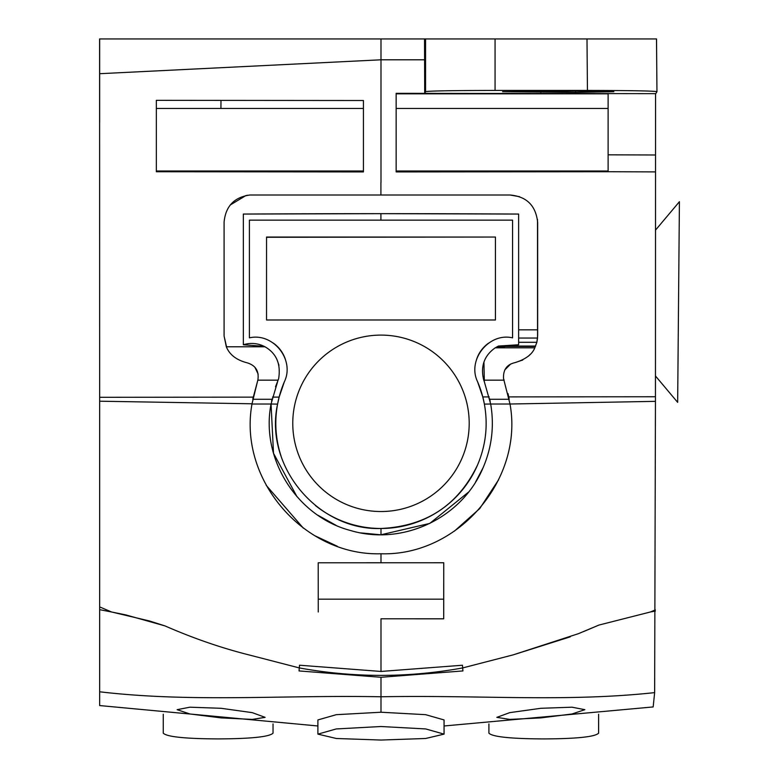 <?xml version="1.0" encoding="UTF-8"?>
<svg xmlns="http://www.w3.org/2000/svg" width="779" height="779" viewBox="0 0 779 779"><rect width="100%" height="100%" fill="white"/><g stroke="black" fill="none" stroke-linecap="round" stroke-linejoin="round"><path stroke-width="1.17" d="M252.863 398.751L257.849 380.162C259.261 371.155 255.658 365.361 247.031 362.78C236.456 360.054 229.552 354.727 226.329 346.782L264.967 346.782C276.477 353.393 281.024 364.066 278.619 378.808L275.523 386.764M278.97 365.244L276.808 359.09M264.13 346.353L243.35 344.766L243.35 214.059L380.989 213.66A23827.984 23827.984 0 0 0 243.35 214.059M264.967 346.782A27.869 27.869 0 0 0 243.35 344.766M518.629 214.059L380.989 213.66A23830.623 23830.623 0 0 1 518.629 214.059L518.629 342.293L518.629 338.047L537.559 338.047L537.5 219.444M483.944 361.972L484.324 381.71L483.759 380.162C480.331 366.451 484.149 355.682 495.201 347.833L518.629 344.756L518.629 342.293L536.848 342.293L537.559 338.047M489.202 396.91L482.785 396.92L477.605 381.788C466.845 359.801 489.027 332.263 512.563 337.852L512.563 220.145L380.989 220.145M257.849 380.162L278.045 380.162L271.053 404.019L277.587 404.106L279.135 397.115L284.335 381.856C295.105 359.762 273.069 332.331 249.407 337.852L249.407 220.145L380.912 220.145L380.912 213.66M522.738 360.025L514.822 362.683C525.533 359.382 532.203 354.435 534.803 347.833L495.201 347.833L498.463 346.051L518.629 344.756M519.505 196.678L509.992 195.003C526.633 196.425 535.855 205.578 537.666 222.463L537.666 335.652L536.887 342.147M484.324 381.71L490.682 404.019L484.382 404.106L482.785 396.92M490.195 401.428L489.621 398.741M488.599 343.14A31.89 31.89 0 0 0 476.29 360.385M484.178 443.602A105.165 105.165 0 0 0 485.862 431.186M315.378 505.513A105.165 105.165 0 0 0 477.634 464.771C485.882 445.208 488.131 424.983 484.382 404.106A105.165 105.165 0 0 0 477.605 381.788M483.759 380.162L504.101 380.162L503.526 378.555C503.088 369.791 506.856 364.504 514.822 362.683M284.335 381.856A105.165 105.165 0 0 0 281.073 456.143M512.563 337.852L512.563 220.145M285.572 360.005A31.89 31.89 0 0 0 273.312 343.101M266.545 237.04L266.535 319.984L495.434 319.984L495.434 237.04L266.545 237.04L266.535 319.984M456.942 468.169A88.212 88.212 0 0 0 425.84 347.356A88.212 88.212 0 0 0 305.027 378.458A88.212 88.212 0 0 0 336.129 499.271A88.212 88.212 0 0 0 456.942 468.169M504.782 369.928L510.654 364.056M495.434 237.04L266.545 237.283M495.434 237.283L495.434 319.984M226.329 346.782L224.089 336.051L226.738 347.687M380.989 534.725L380.989 528.483C317.959 530.781 263.867 466.173 277.587 404.106M257.645 380.824L251.958 404.019L271.053 404.019L273.507 453.281L296.984 496.681M317.91 515.25L336.002 525.299M360.804 532.904L379.957 534.715M224.089 336.051L224.089 222.103C225.618 206.221 234.245 197.184 249.981 195.003L509.992 195.003M503.526 378.555L510.011 404.019L655.451 401.351L654.642 692.619C565.184 702.288 479.679 694.926 380.989 696.777C282.767 694.849 192.462 702.697 99.654 691.791M650.416 611.982L655.334 609.918L650.416 611.982L598.885 625.079L650.407 611.982M498.56 479.854L479.728 508.58L454.342 531.19M380.989 671.449L299.516 665.217L299.292 667.924C353.773 677.866 408.225 677.866 462.668 667.924L462.94 670.933L380.989 677.282L299.039 670.933L299.292 667.924L248.842 654.876L299.292 667.924C353.773 677.866 408.225 677.866 462.668 667.924L513.137 654.876L462.687 667.924L462.453 665.237L380.989 671.449L380.989 618.799L443.699 618.808L443.757 562.759L380.989 562.779L380.989 553.762C304.423 556.138 238.763 480.487 251.802 405.119L251.997 403.785L251.802 405.119M570.238 636.852L513.157 654.876L578.388 633.687L598.876 625.089L583.393 631.662M655.451 401.351L655.558 93.655L424.701 93.353L425.568 91.63L425.568 38.95L99.595 38.95L99.654 401.204L251.997 403.785M380.989 618.799L443.699 618.808M248.813 654.876C221.158 647.904 193.202 638.244 164.953 625.897L125.838 614.913L111.563 611.982L99.654 606.909L99.654 401.204M655.46 154.992L608.117 154.826L608.117 108.456L396.151 108.456L396.151 171.925L608.117 171.74L608.117 93.49M656.531 38.95L656.755 68.221M655.762 93.655L656.96 91.649L656.502 38.95L99.654 38.95L99.654 122.352M656.96 91.649C653.162 90.909 629.997 90.5 587.444 90.432L495.064 90.432L495.064 38.95L650.835 38.95M363.433 171.01L363.433 171.925L156.345 171.75L156.345 171.01L363.433 171.01L363.433 108.456L156.345 108.456M608.117 93.84L396.151 93.84L608.117 93.84M220.993 100.423L220.924 108.456M99.654 424.078L99.654 705.55M655.451 375.945L677.662 402.353L679.415 201.712L655.451 230.195M380.989 562.779L318.212 562.798L318.26 611.982M495.064 90.432C453.105 90.5 429.94 90.9 425.568 91.63M396.151 171.925L396.151 93.334L424.701 93.353L424.526 38.95M608.117 171.01L396.151 171.01M156.345 171.75L156.345 100.335L363.433 100.51L363.433 171.925M443.718 599.168L318.251 599.168L443.718 599.168M253.185 397.134L99.654 397.3M99.644 45.172L99.595 39.008M575.603 92.37L613.852 91.708L575.603 91.036L502.591 91.708L575.603 92.37L575.603 91.036M424.701 59.798L380.989 59.798L99.654 73.703M266.184 485.298L303.362 528.162M314.541 535.582L337.21 546.206M655.451 396.754L508.745 396.891L508.025 393.629M509.067 398.488L508.745 396.891M230.195 205.023L245.901 195.558M246.047 195.529L247.693 195.237M279.135 397.115L272.484 397.115M271.559 401.312L272.085 398.848M271.053 404.019C260.352 458.558 296.789 516.565 350.657 530.548C402.694 546.118 462.015 518.201 483.116 467.673C491.861 447.195 494.383 425.977 490.682 404.019L510.011 404.019C523.809 479.718 457.896 556.216 380.989 553.762M258.151 374.105L254.879 367.26M530.382 354.231L528.493 356.091M477.634 464.771C458.412 505.113 426.191 526.351 380.989 528.483M483.116 467.673L475.541 482.113M468.568 492.065L429.784 523.41L381.213 534.725M534.803 347.833L536.848 342.293M278.045 380.162L278.619 378.808M444.059 725.979L653.162 706.942L654.642 692.687M650.436 611.973L655.334 611.087M317.9 734.13L317.9 719.932L336.275 714.684L380.98 712.23L425.607 714.674L444.059 719.932L444.059 734.13L425.655 738.482L380.98 740.05L336.294 738.482L317.9 734.13L336.255 728.94L380.98 726.515L425.704 728.94L444.059 734.13M540.85 708.296L572.02 707.196L584.854 709.679L572 713.983L540.85 717.897L509.748 719.406L496.846 717.362L509.739 712.639L540.85 708.296M488.91 723.915L488.91 733.166C492.416 736.837 510.693 738.755 543.761 738.92C576.83 738.755 595.107 736.837 598.613 733.166L598.623 714.216M163.259 714.207L163.259 733.166C166.842 736.827 185.139 738.745 218.149 738.911C251.159 738.745 269.456 736.827 273.039 733.166L273.039 723.905M221.119 708.296L189.901 707.196L177.125 709.679L189.92 713.973L221.119 717.897L252.279 719.406L265.123 717.362L252.279 712.649L221.119 708.296M164.953 625.897L149.49 620.97L111.563 611.982L99.654 606.909M111.514 611.973L99.654 609.665M518.629 329.829L537.666 329.829M489.748 399.286L509.213 399.286M608.117 171.721L655.451 171.896M587.444 90.432L586.996 38.95M540.85 92.37L540.85 91.036M380.989 182.549L380.989 38.95M252.756 399.286L271.988 399.286M380.912 195.003L380.912 182.549M497.615 346.451L535.446 346.451M498.463 346.051L535.611 346.051M380.989 677.282L380.989 712.23M99.654 46.263L99.585 38.95M99.644 44.87L99.654 87.599M99.654 705.56L317.9 725.979"/></g></svg>
